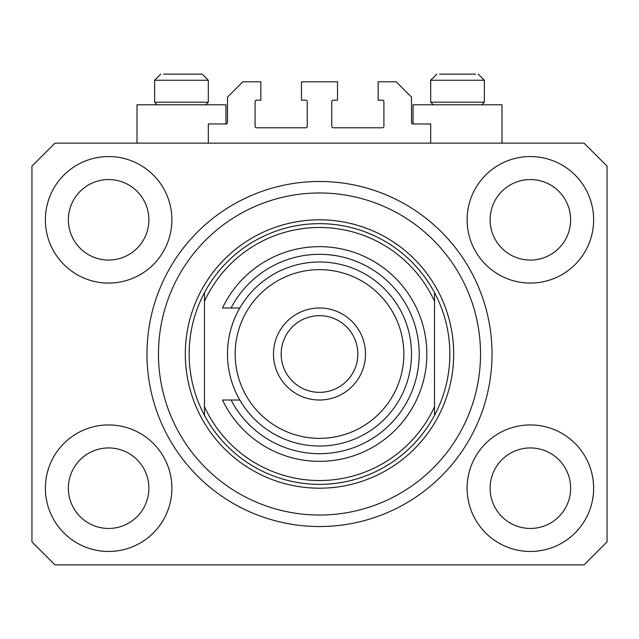 <?xml version="1.0" encoding="UTF-8"?>
<svg xmlns="http://www.w3.org/2000/svg" width="639" height="639" viewBox="0 0 639 639"><rect width="100%" height="100%" fill="white"/><g stroke="black" fill="none" stroke-linecap="round" stroke-linejoin="round"><path stroke-width="0.96" d="M430.686 143.136L430.686 123.966L413.05 123.966A1.534 1.534 0 0 1 411.516 122.432L411.516 97.128L396.18 81.792L378.16 81.792L378.16 100.195L382.378 100.195A1.534 1.534 0 0 1 383.911 101.729L383.911 126.266A1.534 1.534 0 0 1 382.378 127.8L333.302 127.8A1.534 1.534 0 0 1 331.769 126.266L331.769 101.729A1.534 1.534 0 0 1 333.302 100.195L337.52 100.195L337.52 81.792L301.48 81.792L301.48 100.195L305.698 100.195A1.534 1.534 0 0 1 307.231 101.729L307.231 126.266A1.534 1.534 0 0 1 305.698 127.8L256.622 127.8A1.534 1.534 0 0 1 255.089 126.266L255.089 101.729A1.534 1.534 0 0 1 256.622 100.195L260.84 100.195L260.84 81.792L242.82 81.792L227.484 97.128L227.484 122.432A1.534 1.534 0 0 1 225.95 123.966L208.314 123.966L208.314 143.136M45.369 488.196A63.261 63.261 0 0 0 108.63 551.457A63.261 63.261 0 0 0 171.891 488.196A63.261 63.261 0 0 0 108.63 424.935A63.261 63.261 0 0 0 45.369 488.196M467.109 488.196A63.261 63.261 0 0 0 530.37 551.457A63.261 63.261 0 0 0 593.631 488.196A63.261 63.261 0 0 0 530.37 424.935A63.261 63.261 0 0 0 467.109 488.196M467.109 219.816A63.261 63.261 0 0 0 530.37 283.077A63.261 63.261 0 0 0 593.631 219.816A63.261 63.261 0 0 0 530.37 156.555A63.261 63.261 0 0 0 467.109 219.816M45.369 219.816A63.261 63.261 0 0 0 108.63 283.077A63.261 63.261 0 0 0 171.891 219.816A63.261 63.261 0 0 0 108.63 156.555A63.261 63.261 0 0 0 45.369 219.816M501.998 143.136L501.998 104.796L413.05 104.796L413.05 123.966M137.002 143.136L137.002 104.796L225.95 104.796L225.95 123.966M146.97 354.006A172.53 172.53 0 0 0 319.5 526.536A172.53 172.53 0 0 0 492.03 354.006A172.53 172.53 0 0 0 319.5 181.476A172.53 172.53 0 0 0 146.97 354.006M68.373 219.816A40.257 40.257 0 0 0 108.63 260.073A40.257 40.257 0 0 0 148.887 219.816A40.257 40.257 0 0 0 108.63 179.559A40.257 40.257 0 0 0 68.373 219.816M490.113 219.816A40.257 40.257 0 0 0 530.37 260.073A40.257 40.257 0 0 0 570.627 219.816A40.257 40.257 0 0 0 530.37 179.559A40.257 40.257 0 0 0 490.113 219.816M490.113 488.196A40.257 40.257 0 0 0 530.37 528.453A40.257 40.257 0 0 0 570.627 488.196A40.257 40.257 0 0 0 530.37 447.939A40.257 40.257 0 0 0 490.113 488.196M68.373 488.196A40.257 40.257 0 0 0 108.63 528.453A40.257 40.257 0 0 0 148.887 488.196A40.257 40.257 0 0 0 108.63 447.939A40.257 40.257 0 0 0 68.373 488.196M54.954 564.876L584.046 564.876L607.05 541.872L607.05 166.14L584.046 143.136L54.954 143.136L31.95 166.14L31.95 541.872L54.954 564.876M157.242 104.796L154.638 102.192L208.314 102.192L208.314 80.258L202.18 74.124L163.544 74.124M475.456 74.124L439.592 74.124M480.768 102.192L484.362 102.192L484.362 80.258L430.686 80.258L436.82 74.124L430.686 80.258L430.686 102.192L480.768 102.192M464.233 74.124L450.814 74.124M174.767 74.124L168.057 74.124M480.528 354.006A161.028 161.028 0 0 0 319.5 192.978A161.028 161.028 0 0 0 158.472 354.006A161.028 161.028 0 0 0 319.5 515.034A161.028 161.028 0 0 0 480.528 354.006M449.856 354.006A130.356 130.356 0 0 0 434.52 292.662L434.52 301.296A126.522 126.522 0 0 0 204.48 301.296L204.48 406.716A126.522 126.522 0 0 0 434.52 406.716L434.52 415.35A130.356 130.356 0 0 0 449.856 354.006M204.48 292.662A130.356 130.356 0 0 0 319.5 484.362A130.356 130.356 0 0 0 434.52 415.35L434.52 292.662A130.356 130.356 0 0 0 204.48 292.662L204.48 301.296L204.48 292.662M204.48 406.716L204.48 415.35L204.48 406.716M403.848 354.006A84.348 84.348 0 0 0 319.5 269.658A84.348 84.348 0 0 0 235.152 354.006A84.348 84.348 0 0 0 319.5 438.354A84.348 84.348 0 0 0 403.848 354.006M227.484 354.006A92.016 92.016 0 0 1 319.5 261.99A92.016 92.016 0 0 1 411.516 354.006A92.016 92.016 0 0 1 319.5 446.022A92.016 92.016 0 0 1 227.484 354.006M357.84 354.006A38.34 38.34 0 0 0 319.5 315.666A38.34 38.34 0 0 0 281.16 354.006A38.34 38.34 0 0 0 319.5 392.346A38.34 38.34 0 0 0 357.84 354.006M273.492 354.006A46.008 46.008 0 0 1 319.5 307.998A46.008 46.008 0 0 1 365.508 354.006A46.008 46.008 0 0 1 319.5 400.014A46.008 46.008 0 0 1 273.492 354.006M231.07 400.014A99.684 99.684 0 0 0 382.449 431.301A99.684 99.684 0 0 0 382.449 276.711A99.684 99.684 0 0 0 231.07 307.998L222.508 307.998A107.352 107.352 0 0 1 386.268 269.946A107.352 107.352 0 0 1 386.268 438.066A107.352 107.352 0 0 1 222.508 400.014L239.809 400.014M239.809 307.998L231.07 307.998M202.18 74.124L208.314 80.258L154.638 80.258L160.772 74.124L154.638 80.258L154.638 102.192M453.69 354.006A134.19 134.19 0 0 1 319.5 488.196A134.19 134.19 0 0 1 185.31 354.006A134.19 134.19 0 0 1 319.5 219.816A134.19 134.19 0 0 1 453.69 354.006M484.362 80.258L478.228 74.124L484.362 80.258M481.758 104.796L484.362 102.192M433.29 104.796L430.686 102.192M205.71 104.796L208.314 102.192"/></g></svg>
